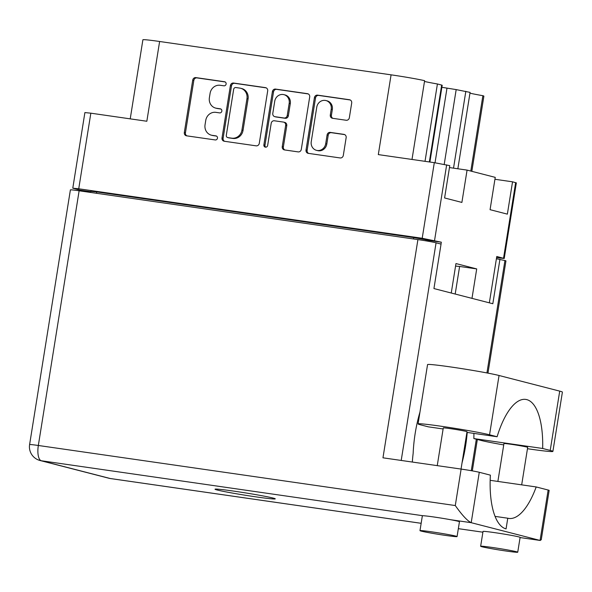 <?xml version="1.0" encoding="UTF-8"?>
<svg xmlns="http://www.w3.org/2000/svg" width="592" height="592" viewBox="0 0 592 592"><rect width="100%" height="100%" fill="white"/><g stroke="black" fill="none" stroke-linecap="round" stroke-linejoin="round"><path stroke-width="0.89" d="M412.002 159.448L424.619 80.682A27.047 1.036 9.1 0 0 391.083 74.836L159.618 41.492L146.838 121.249L90.842 113.183L78.729 188.789L72.786 188.182L80.238 190.18L80.112 190.927M444.215 164.317L456.18 89.599L470.085 92.396L457.853 168.779M316.498 150.331L317.608 150.612A7.888 7.296 -75.6 0 0 318.333 150.76A7.888 7.296 -75.6 0 0 326.806 144.011L325.696 143.73A7.888 7.296 -75.6 0 1 317.223 150.472A7.888 7.296 -75.6 0 1 316.498 150.331A7.888 7.296 -75.6 0 1 311.244 141.643L316.764 107.159A7.888 7.296 -75.6 0 1 325.963 100.559A7.888 7.296 -75.6 0 1 331.217 109.239L330.299 114.989A2.953 2.731 -75.6 0 0 332.534 118.289L346.172 120.257A2.953 2.731 -75.6 0 0 349.339 117.734L351.7 103.038A2.953 2.731 -75.6 0 0 349.465 99.737L317.586 95.142A2.953 2.731 -75.6 0 0 314.419 97.665L306.027 150.05A2.953 2.731 -75.6 0 0 308.262 153.35L340.141 157.946A2.953 2.731 -75.6 0 0 343.308 155.422L346.15 137.67A2.953 2.731 -75.6 0 0 343.915 134.369L330.269 132.401A2.953 2.731 -75.6 0 0 327.102 134.924L325.696 143.73M265.445 147.179A2.065 1.909 -75.6 0 0 267.658 145.417L271.203 123.299A2.953 2.731 -75.6 0 1 274.37 120.775L283.42 122.078A2.953 2.731 -75.6 0 1 285.655 125.378L282.251 146.624A2.953 2.731 -75.6 0 0 284.486 149.924L298.131 151.892A2.953 2.731 -75.6 0 0 301.298 149.369L309.69 96.984A2.953 2.731 -75.6 0 0 307.455 93.684L275.576 89.089A2.953 2.731 -75.6 0 0 272.409 91.612L263.877 144.87A2.065 1.909 -75.6 0 0 265.445 147.179M391.083 74.836L378.31 154.601L434.306 162.667L449.772 165.649L444.592 197.965L461.893 202.427L467.073 170.104L495.238 177.363L490.065 209.679L507.366 214.141L512.539 181.818L516.335 182.869L504.221 258.482L496.769 256.484L489.347 302.838M429.348 161.949L441.662 85.07L437.414 83.975A23.436 0.903 9.1 0 1 424.494 81.444M441.662 85.07L442.194 85.27L429.903 162.03M456.18 89.599L441.876 87.298M469.967 93.159A23.436 0.903 -170.9 0 0 482.88 95.697A27.047 1.036 9.1 0 1 483.886 96.148L471.839 171.332M130.225 118.859L142.894 39.79A27.047 1.036 9.1 0 1 159.618 41.492M427.964 241.196L428.112 240.293L441.321 242.195L422.2 238.273L78.729 188.789M441.321 242.195L441.018 244.074M471.987 298.368L476.708 268.916L455.966 263.566L451.252 293.025M467.073 170.104L449.461 167.566M512.539 181.818L494.934 179.28M72.786 188.182L84.893 112.576L90.842 113.183M496.584 257.631L504.221 258.482M259.289 143.316L267.68 90.931A2.953 2.731 -75.6 0 0 265.445 87.631L233.574 83.043A2.953 2.731 -75.6 0 0 230.399 85.559L222.015 137.943A2.953 2.731 -75.6 0 0 224.25 141.244L256.121 145.839A2.953 2.731 -75.6 0 0 259.289 143.316M220.224 85.285L223.939 85.818A2.065 1.909 -75.6 0 0 224.775 81.785A2.065 1.909 -75.6 0 0 224.59 81.748L195.885 77.611A2.953 2.731 -75.6 0 0 192.718 80.135L184.327 132.519A2.953 2.731 -75.6 0 0 186.561 135.82L215.266 139.949A2.065 1.909 -75.6 0 0 216.11 135.916A2.065 1.909 -75.6 0 0 215.917 135.879L212.202 135.346A9.435 8.725 -75.6 0 1 211.337 135.168A9.435 8.725 -75.6 0 1 205.047 124.786L205.75 120.42A9.435 8.725 -75.6 0 1 215.888 112.354L219.602 112.887A2.065 1.909 -75.6 0 0 220.439 108.847A2.065 1.909 -75.6 0 0 220.254 108.81L216.539 108.277A9.435 8.725 -75.6 0 1 215.673 108.107A9.435 8.725 -75.6 0 1 209.383 97.717L210.086 93.351A9.435 8.725 -75.6 0 1 220.224 85.285M80.238 190.18L90.702 191.682M215.673 108.107L216.783 108.388A9.435 8.725 -75.6 0 0 217.649 108.565L216.539 108.277M220.883 109.032L217.649 108.565M211.337 135.168L212.447 135.457A9.435 8.725 -75.6 0 0 213.312 135.627L212.202 135.346M216.546 136.093L213.312 135.627M225.219 81.962L196.995 77.9A2.953 2.731 -75.6 0 0 193.828 80.416L185.437 132.8A2.953 2.731 -75.6 0 0 186.917 135.871M266.208 87.868L234.676 83.324A2.953 2.731 -75.6 0 0 231.509 85.847L223.117 138.232A2.953 2.731 -75.6 0 0 224.597 141.296M235.89 87.542A2.065 1.909 -75.6 0 0 233.67 89.311L226.307 135.287A2.065 1.909 -75.6 0 0 227.868 137.603L231.79 138.165A9.435 8.725 -75.6 0 0 241.928 130.099L246.96 98.664A9.435 8.725 -75.6 0 0 240.67 88.282A9.435 8.725 -75.6 0 0 239.804 88.104L235.89 87.542M228.608 137.788A2.065 1.909 -75.6 0 0 228.978 137.884L227.868 137.603M240.67 88.282L241.78 88.563A9.435 8.725 -75.6 0 1 248.07 98.953L243.031 130.381A9.435 8.725 -75.6 0 1 232.9 138.447L228.978 137.884M265.83 147.193A2.065 1.909 -75.6 0 1 264.987 145.158L273.519 91.901A2.953 2.731 -75.6 0 1 276.686 89.377L308.21 93.921M283.694 122.137L284.796 122.418A2.953 2.731 -75.6 0 1 286.765 125.667L283.361 146.912A2.953 2.731 -75.6 0 0 284.841 149.976M289.185 103.334A7.888 7.296 -75.6 0 0 283.931 94.653A7.888 7.296 -75.6 0 0 274.732 101.254L272.786 113.405A2.953 2.731 -75.6 0 0 275.021 116.705L284.071 118.008A2.953 2.731 -75.6 0 0 287.238 115.484L289.185 103.334L290.295 103.622A7.888 7.296 -75.6 0 0 285.041 94.942L283.931 94.653M274.755 116.646L275.865 116.935A2.953 2.731 -75.6 0 0 276.131 116.987L275.021 116.705M290.295 103.622L288.348 115.773A2.953 2.731 -75.6 0 1 285.181 118.289L276.131 116.987M325.963 100.559L327.073 100.847A7.888 7.296 -75.6 0 1 332.327 109.527L331.409 115.277A2.953 2.731 -75.6 0 0 332.882 118.341M344.67 134.606L331.379 132.689A2.953 2.731 -75.6 0 0 328.212 135.213L326.806 144.011M350.22 99.974L318.696 95.43A2.953 2.731 -75.6 0 0 315.529 97.954L307.137 150.338A2.953 2.731 -75.6 0 0 308.61 153.402M428.112 240.293L426.114 239.782L425.944 240.848M90.583 192.437L90.761 191.312L96.711 191.919L413.756 237.599L426.114 239.782M476.708 268.916L459.614 266.452A39.819 1.532 9.1 0 1 455.566 266.089M459.614 266.452L455.189 294.039M437.414 83.975L425.019 161.327M435.031 162.77L446.967 88.267M470.81 171.066L482.88 95.697M479.276 472.283L471.202 522.684C467.377 520.871 462.071 515.158 455.285 505.546L461.124 469.079A14.127 0.54 9.1 0 1 479.276 472.283L490.376 475.147A65.505 24.842 98.2 0 0 506.064 528.893L507.773 518.215A68.213 25.863 98.2 0 0 508.824 518.429A68.213 25.863 98.2 0 0 536.197 486.95L548.148 490.028A14.127 0.54 9.1 0 1 549.154 490.398L541.251 539.756L540.074 540.429L548.148 490.028M412.328 462.049A65.505 24.842 -81.8 0 1 413.157 453.324A68.213 25.863 98.2 0 1 415.214 433.166A68.213 25.863 98.2 0 1 419.95 412.121M443.119 428.963L428.297 426.832L420.749 424.886A37.562 1.443 9.1 0 1 418.063 423.902A37.562 1.443 9.1 0 1 441.284 426.27A37.562 1.443 9.1 0 1 489.554 434.794L497.102 436.741L466.91 432.389M418.063 423.902L427.557 364.598A37.562 1.443 9.1 0 1 450.786 366.966A37.562 1.443 9.1 0 1 499.049 375.498L559.714 391.127A37.562 1.443 9.1 0 1 562.4 392.111L552.898 451.407A37.562 1.443 9.1 0 1 527.465 448.721M506.123 551.026A18.781 0.718 -170.9 0 0 517.734 552.21A18.781 0.718 -170.9 0 0 492.263 547.459A18.781 0.718 -170.9 0 0 480.645 546.275A18.781 0.718 -170.9 0 0 506.123 551.026M517.734 552.21L520.109 537.388A18.781 0.718 -170.9 0 0 494.631 532.63A18.781 0.718 -170.9 0 0 483.02 531.446L480.645 546.275M445.458 535.397A18.781 0.718 -170.9 0 0 457.068 536.581A18.781 0.718 -170.9 0 0 431.598 531.831A18.781 0.718 -170.9 0 0 419.98 530.647A18.781 0.718 -170.9 0 0 445.458 535.397M457.068 536.581L459.444 521.759A18.781 0.718 -170.9 0 0 450.66 519.732A18.781 0.718 -170.9 0 0 433.973 517.001A18.781 0.718 -170.9 0 0 422.932 515.736A18.781 0.718 -170.9 0 0 422.355 515.817L419.98 530.647M439.612 517.852L432.893 516.846M437.244 465.638L443.282 427.942A12.018 0.459 9.1 0 1 450.712 428.697A12.018 0.459 9.1 0 1 467.014 431.738L461.042 469.064M497.879 481.429L503.947 443.571A12.018 0.459 9.1 0 1 511.377 444.326A12.018 0.459 9.1 0 1 527.679 447.367L521.678 484.855M462.012 462.974A68.213 25.863 98.2 0 0 465.564 446.139A68.213 25.863 98.2 0 0 467.221 432.434M233.884 491.131A30.503 1.169 -170.9 0 0 215.029 489.207A30.503 1.169 -170.9 0 0 256.403 496.932A30.503 1.169 -170.9 0 0 275.258 498.856A30.503 1.169 -170.9 0 0 233.884 491.131M450.66 519.732L471.202 522.684L540.074 540.429L520.087 537.551M490.161 480.319L536.197 486.95M495.067 516.387L507.773 518.215M486.935 372.938L504.939 260.547L496.407 258.748M504.939 260.547A14.127 0.54 9.1 0 1 505.945 260.917L487.971 373.138M79.128 190.787L38.332 445.48A14.127 0.54 9.1 0 0 29.6 444.585L70.396 189.899A14.127 0.54 9.1 0 1 79.128 190.787L417.915 239.597A14.127 0.54 9.1 0 1 436.067 242.801L441.055 244.089L433.936 288.563L492.825 303.733L499.944 259.259M461.124 469.079L382.965 457.816L417.915 239.597M503.725 444.918A37.562 1.443 9.1 0 1 481.407 440.515L473.859 438.568L542.664 448.477L550.212 450.423A37.562 1.443 9.1 0 1 552.898 451.407M542.664 448.477A65.505 24.842 98.2 0 0 525.755 399.415A65.505 24.842 98.2 0 0 497.102 436.741M473.859 438.568A65.505 24.842 98.2 0 0 473.903 433.403M446.664 164.85L434.558 240.456M503.533 258.223L515.647 182.617M465.837 91.301L453.524 168.158M422.2 238.273L434.306 162.667M220.624 108.906L220.254 108.81M216.287 135.975L215.917 135.879M185.437 132.8L184.327 132.519M193.828 80.416L192.718 80.135M196.995 77.9L195.885 77.611M224.96 81.844L224.59 81.748M223.117 138.232L222.015 137.943M231.509 85.847L230.399 85.559M234.676 83.324L233.574 83.043M265.978 87.771L265.445 87.631M232.9 138.447L231.79 138.165M243.031 130.381L241.928 130.099M248.07 98.953L246.96 98.664M276.686 89.377L275.576 89.089M307.988 93.825L307.455 93.684M283.361 146.912L282.251 146.624M286.765 125.667L285.655 125.378M264.987 145.158L263.877 144.87M273.519 91.901L272.409 91.612M285.181 118.289L284.071 118.008M288.348 115.773L287.238 115.484M331.409 115.277L330.299 114.989M332.327 109.527L331.217 109.239M328.212 135.213L327.102 134.924M331.379 132.689L330.269 132.401M344.448 134.502L343.915 134.369M307.137 150.338L306.027 150.05M315.529 97.954L314.419 97.665M318.696 95.43L317.586 95.142M349.99 99.87L349.465 99.737M96.711 191.919L96.489 193.288M413.534 238.961L413.756 237.599M29.6 444.585A14.127 14.127 0 0 0 40.019 460.495L108.891 478.24A14.127 13.061 -75.6 0 0 110.186 478.499L421.156 523.298M40.019 460.495A14.127 13.061 -75.6 0 0 41.314 460.754L110.186 478.499A14.127 5.358 -81.8 0 0 110.401 478.543L421.156 523.313M458.341 528.656L482.902 532.193L458.341 528.671M422.932 515.736L41.314 460.754A14.127 5.358 -81.8 0 1 38.332 445.48L455.285 505.546M471.276 470.699L476.323 439.205M436.067 242.801L401.206 460.443M110.623 478.565A14.127 5.358 -81.8 0 1 110.401 478.543A14.127 14.127 0 0 1 108.891 478.24M550.212 450.423L559.714 391.127M489.554 434.794L499.049 375.498M228.793 137.847L227.683 137.566M520.079 537.566L540.274 540.474M472.312 470.877L477.344 439.464"/></g></svg>

